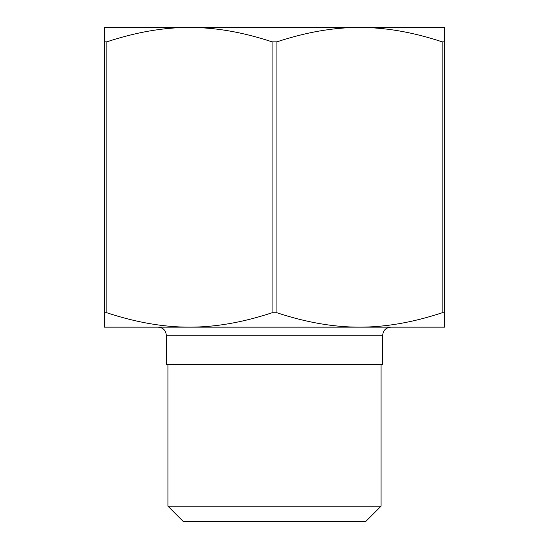 <?xml version="1.0" encoding="UTF-8"?>
<svg xmlns="http://www.w3.org/2000/svg" width="549" height="549" viewBox="0 0 549 549"><rect width="100%" height="100%" fill="white"/><g stroke="black" fill="none" stroke-linecap="round" stroke-linejoin="round"><path stroke-width="0.82" d="M104.399 312.758L106.829 312.758C135.884 322.38 163.43 327.177 189.453 327.149C215.476 327.177 243.015 322.38 272.071 312.758L276.929 312.758C305.985 322.38 333.524 327.177 359.547 327.149L104.399 327.149L104.399 27.45L189.453 27.45C163.43 27.423 135.884 32.219 106.829 41.841L104.399 41.841M272.071 41.841C243.015 32.219 215.476 27.423 189.453 27.45L359.547 27.45C333.524 27.423 305.985 32.219 276.929 41.841L272.071 41.841L272.071 312.758M444.601 312.758L444.601 327.149L359.547 327.149C385.57 327.177 413.116 322.38 442.171 312.758L444.601 312.758L444.601 41.841L442.171 41.841C413.116 32.219 385.57 27.423 359.547 27.45L444.601 27.45L444.601 41.841M158.208 327.149C163.128 327.629 165.825 330.333 166.306 335.247L166.306 364.412L382.694 364.412L382.694 335.247C383.127 330.374 385.823 327.678 390.792 327.149M183.318 521.55L365.682 521.55L381.075 506.157L167.925 506.157L183.318 521.55M138.012 27.45L189.453 27.45M359.547 27.45L410.988 27.45M167.925 364.412L167.925 506.157M106.829 312.758L106.829 41.841M276.929 312.758L276.929 41.841M442.171 41.841L442.171 312.758M166.306 335.247L382.694 335.247M381.075 364.412L381.075 506.157"/></g></svg>
